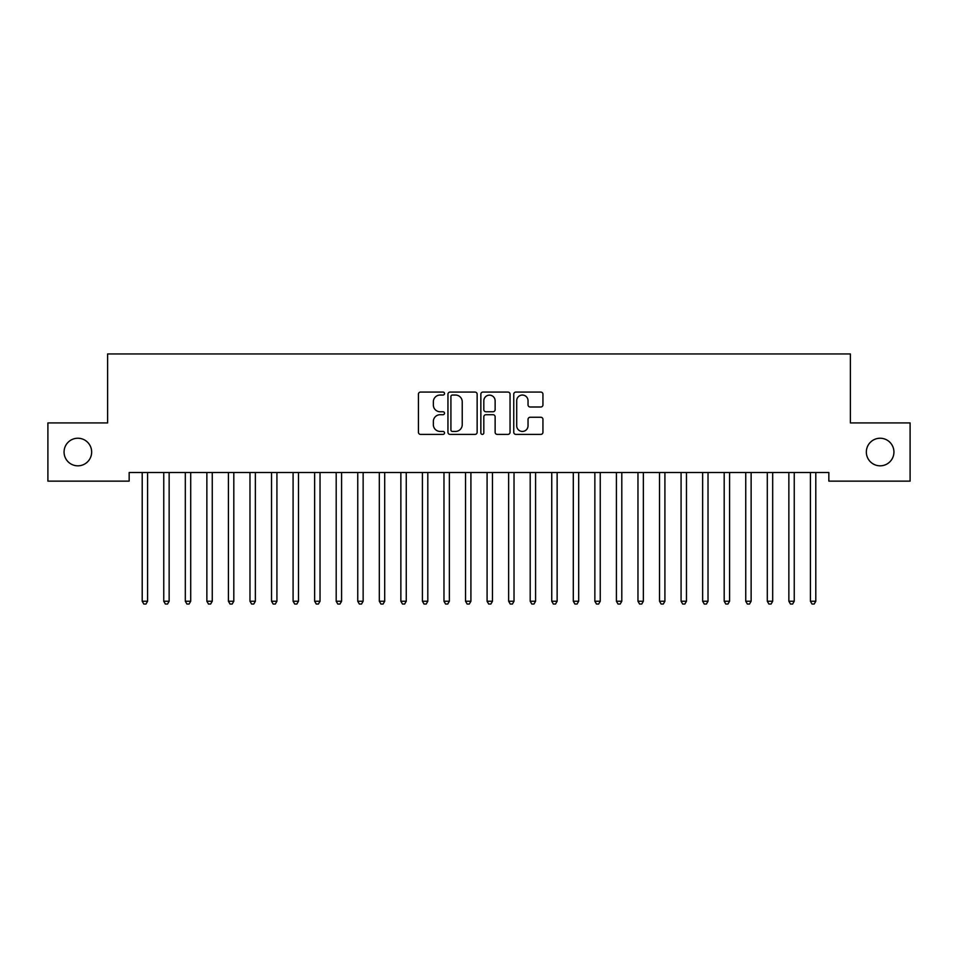 <?xml version="1.0" encoding="UTF-8"?>
<svg xmlns="http://www.w3.org/2000/svg" width="958" height="958" viewBox="0 0 958 958"><rect width="100%" height="100%" fill="white"/><g stroke="black" fill="none" stroke-linecap="round" stroke-linejoin="round"><path stroke-width="1.44" d="M444.512 393.558A1.485 1.485 0 0 0 443.027 392.073L420.55 392.073A2.12 2.12 0 0 0 418.43 394.193L418.43 432.274A2.12 2.12 0 0 0 420.55 434.393L443.027 434.393A1.485 1.485 0 0 0 444.512 432.908A1.485 1.485 0 0 0 443.027 431.435L440.117 431.435A6.766 6.766 0 0 1 433.351 424.657L433.351 421.484A6.766 6.766 0 0 1 440.117 414.718L443.027 414.718A1.485 1.485 0 0 0 444.512 413.233A1.485 1.485 0 0 0 443.027 411.76L440.117 411.76A6.766 6.766 0 0 1 433.351 404.983L433.351 401.809A6.766 6.766 0 0 1 440.117 395.043L443.027 395.043A1.485 1.485 0 0 0 444.512 393.558M866.343 452.032A13.795 13.795 0 0 0 880.139 465.827A13.795 13.795 0 0 0 893.934 452.032A13.795 13.795 0 0 0 880.139 438.237A13.795 13.795 0 0 0 866.343 452.032M64.066 452.032A13.795 13.795 0 0 0 77.861 465.827A13.795 13.795 0 0 0 91.657 452.032A13.795 13.795 0 0 0 77.861 438.237A13.795 13.795 0 0 0 64.066 452.032M540.839 406.994A2.12 2.12 0 0 0 542.947 404.875L542.947 394.193A2.12 2.12 0 0 0 540.839 392.073L515.871 392.073A2.12 2.12 0 0 0 513.751 394.193L513.751 432.274A2.12 2.12 0 0 0 515.871 434.393L540.839 434.393A2.12 2.12 0 0 0 542.947 432.274L542.947 419.376A2.12 2.12 0 0 0 540.839 417.257L530.145 417.257A2.12 2.12 0 0 0 528.038 419.376L528.038 425.771A5.664 5.664 0 0 1 522.373 431.435A5.664 5.664 0 0 1 516.709 425.771L516.709 400.695A5.664 5.664 0 0 1 522.373 395.043A5.664 5.664 0 0 1 528.038 400.695L528.038 404.875A2.12 2.12 0 0 0 530.145 406.994L540.839 406.994M828.838 472.51L129.162 472.51L129.162 481.132L47.9 481.132L47.9 422.933L107.607 422.933L107.607 353.957L850.393 353.957L850.393 422.933L910.1 422.933L910.1 481.132L828.838 481.132L828.838 472.51M477.144 394.193A2.12 2.12 0 0 0 475.036 392.073L450.068 392.073A2.12 2.12 0 0 0 447.949 394.193L447.949 432.274A2.12 2.12 0 0 0 450.068 434.393L475.036 434.393A2.12 2.12 0 0 0 477.144 432.274L477.144 394.193M482.964 392.073L507.932 392.073A2.12 2.12 0 0 1 510.051 394.193L510.051 432.274A2.12 2.12 0 0 1 507.932 434.393L497.25 434.393A2.12 2.12 0 0 1 495.13 432.274L495.13 416.838A2.12 2.12 0 0 0 493.023 414.718L485.934 414.718A2.12 2.12 0 0 0 483.814 416.838L483.814 432.908A1.485 1.485 0 0 1 482.329 434.393A1.485 1.485 0 0 1 480.856 432.908L480.856 394.193A2.12 2.12 0 0 1 482.964 392.073M452.392 395.043A1.485 1.485 0 0 0 450.919 396.516L450.919 429.95A1.485 1.485 0 0 0 452.392 431.435L455.457 431.435A6.766 6.766 0 0 0 462.235 424.657L462.235 401.809A6.766 6.766 0 0 0 455.457 395.043L452.392 395.043M495.13 400.803A5.664 5.664 0 0 0 489.478 395.151A5.664 5.664 0 0 0 483.814 400.803L483.814 409.641A2.12 2.12 0 0 0 485.934 411.76L493.023 411.76A2.12 2.12 0 0 0 495.13 409.641L495.13 400.803M142.047 472.833A2.155 2.155 0 0 1 142.203 473.635A2.155 2.155 0 0 0 142.047 472.833L141.916 472.51M147.879 472.51L147.748 472.833A2.155 2.155 0 0 0 147.592 473.635L147.592 601.241L142.203 601.241L142.203 473.635M147.592 601.241L145.975 604.043L143.82 604.043L142.203 601.241M169.147 473.635A2.155 2.155 0 0 1 169.303 472.833A2.155 2.155 179.5 0 0 169.147 473.635L169.147 601.241L163.758 601.241L163.758 473.635A2.155 2.155 179.5 0 0 163.602 472.833A2.155 2.155 0 0 1 163.758 473.635M190.702 473.635A2.155 2.155 0 0 1 190.858 472.833A2.155 2.155 179.5 0 0 190.702 473.635L190.702 601.241L185.313 601.241L185.313 473.635A2.155 2.155 179.5 0 0 185.157 472.833A2.155 2.155 0 0 1 185.313 473.635M169.147 601.241L167.53 604.043L165.375 604.043L163.758 601.241M190.702 601.241L189.085 604.043L186.93 604.043L185.313 601.241M212.257 473.635A2.155 2.155 0 0 1 212.413 472.833A2.155 2.155 179.5 0 0 212.257 473.635L212.257 601.241L206.868 601.241L206.868 473.635A2.155 2.155 179.5 0 0 206.712 472.833A2.155 2.155 0 0 1 206.868 473.635M233.812 473.635A2.155 2.155 0 0 1 233.968 472.833A2.155 2.155 179.5 0 0 233.812 473.635L233.812 601.241L228.423 601.241L228.423 473.635A2.155 2.155 179.5 0 0 228.267 472.833A2.155 2.155 0 0 1 228.423 473.635M212.257 601.241L210.64 604.043L208.485 604.043L206.868 601.241M233.812 601.241L232.195 604.043L230.04 604.043L228.423 601.241M255.367 473.635A2.155 2.155 0 0 1 255.523 472.833A2.155 2.155 179.5 0 0 255.367 473.635L255.367 601.241L249.978 601.241L249.978 473.635A2.155 2.155 179.5 0 0 249.822 472.833A2.155 2.155 0 0 1 249.978 473.635M255.367 601.241L253.75 604.043L251.595 604.043L249.978 601.241M276.922 473.635A2.155 2.155 0 0 1 277.078 472.833A2.155 2.155 179.5 0 0 276.922 473.635L276.922 601.241L271.533 601.241L271.533 473.635A2.155 2.155 179.5 0 0 271.377 472.833A2.155 2.155 0 0 1 271.533 473.635M276.922 601.241L275.305 604.043L273.15 604.043L271.533 601.241M298.477 473.635A2.155 2.155 0 0 1 298.633 472.833A2.155 2.155 179.5 0 0 298.477 473.635L298.477 601.241L293.088 601.241L293.088 473.635A2.155 2.155 179.5 0 0 292.932 472.833A2.155 2.155 0 0 1 293.088 473.635M298.477 601.241L296.86 604.043L294.705 604.043L293.088 601.241M320.032 473.635A2.155 2.155 0 0 1 320.188 472.833A2.155 2.155 179.5 0 0 320.032 473.635L320.032 601.241L314.643 601.241L314.643 473.635A2.155 2.155 179.5 0 0 314.487 472.833A2.155 2.155 0 0 1 314.643 473.635M320.032 601.241L318.415 604.043L316.26 604.043L314.643 601.241M341.587 473.635A2.155 2.155 0 0 1 341.743 472.833A2.155 2.155 179.5 0 0 341.587 473.635L341.587 601.241L336.198 601.241L336.198 473.635A2.155 2.155 179.5 0 0 336.042 472.833A2.155 2.155 0 0 1 336.198 473.635M341.587 601.241L339.97 604.043L337.815 604.043L336.198 601.241M363.142 473.635A2.155 2.155 0 0 1 363.298 472.833A2.155 2.155 179.5 0 0 363.142 473.635L363.142 601.241L357.753 601.241L357.753 473.635A2.155 2.155 179.5 0 0 357.597 472.833A2.155 2.155 0 0 1 357.753 473.635M363.142 601.241L361.525 604.043L359.37 604.043L357.753 601.241M384.697 473.635A2.155 2.155 0 0 1 384.853 472.833A2.155 2.155 179.5 0 0 384.697 473.635L384.697 601.241L379.308 601.241L379.308 473.635A2.155 2.155 179.5 0 0 379.152 472.833A2.155 2.155 0 0 1 379.308 473.635M384.697 601.241L383.08 604.043L380.925 604.043L379.308 601.241M406.252 473.635A2.155 2.155 0 0 1 406.408 472.833A2.155 2.155 179.5 0 0 406.252 473.635L406.252 601.241L400.863 601.241L400.863 473.635A2.155 2.155 179.5 0 0 400.707 472.833A2.155 2.155 0 0 1 400.863 473.635M406.252 601.241L404.635 604.043L402.48 604.043L400.863 601.241M427.807 473.635A2.155 2.155 0 0 1 427.963 472.833A2.155 2.155 179.5 0 0 427.807 473.635L427.807 601.241L422.418 601.241L422.418 473.635A2.155 2.155 179.5 0 0 422.262 472.833A2.155 2.155 0 0 1 422.418 473.635M427.807 601.241L426.19 604.043L424.035 604.043L422.418 601.241M449.362 473.635A2.155 2.155 0 0 1 449.518 472.833A2.155 2.155 179.5 0 0 449.362 473.635L449.362 601.241L443.973 601.241L443.973 473.635A2.155 2.155 179.5 0 0 443.817 472.833A2.155 2.155 0 0 1 443.973 473.635M449.362 601.241L447.745 604.043L445.59 604.043L443.973 601.241M470.917 473.635A2.155 2.155 0 0 1 471.073 472.833A2.155 2.155 179.5 0 0 470.917 473.635L470.917 601.241L465.528 601.241L465.528 473.635A2.155 2.155 179.5 0 0 465.372 472.833A2.155 2.155 0 0 1 465.528 473.635M470.917 601.241L469.3 604.043L467.145 604.043L465.528 601.241M492.472 473.635A2.155 2.155 0 0 1 492.628 472.833A2.155 2.155 179.5 0 0 492.472 473.635L492.472 601.241L487.083 601.241L487.083 473.635A2.155 2.155 179.5 0 0 486.927 472.833A2.155 2.155 0 0 1 487.083 473.635M492.472 601.241L490.855 604.043L488.7 604.043L487.083 601.241M514.027 473.635A2.155 2.155 0 0 1 514.183 472.833A2.155 2.155 179.5 0 0 514.027 473.635L514.027 601.241L508.638 601.241L508.638 473.635A2.155 2.155 179.5 0 0 508.482 472.833A2.155 2.155 0 0 1 508.638 473.635M514.027 601.241L512.41 604.043L510.255 604.043L508.638 601.241M535.582 473.635A2.155 2.155 0 0 1 535.738 472.833A2.155 2.155 179.5 0 0 535.582 473.635L535.582 601.241L530.193 601.241L530.193 473.635A2.155 2.155 179.5 0 0 530.037 472.833A2.155 2.155 0 0 1 530.193 473.635M535.582 601.241L533.965 604.043L531.81 604.043L530.193 601.241M557.137 473.635A2.155 2.155 0 0 1 557.293 472.833A2.155 2.155 179.5 0 0 557.137 473.635L557.137 601.241L551.748 601.241L551.748 473.635A2.155 2.155 179.5 0 0 551.592 472.833A2.155 2.155 0 0 1 551.748 473.635M557.137 601.241L555.52 604.043L553.365 604.043L551.748 601.241M578.692 473.635A2.155 2.155 0 0 1 578.848 472.833A2.155 2.155 179.5 0 0 578.692 473.635L578.692 601.241L573.303 601.241L573.303 473.635A2.155 2.155 179.5 0 0 573.147 472.833A2.155 2.155 0 0 1 573.303 473.635M578.692 601.241L577.075 604.043L574.92 604.043L573.303 601.241M600.247 473.635A2.155 2.155 0 0 1 600.403 472.833A2.155 2.155 179.5 0 0 600.247 473.635L600.247 601.241L594.858 601.241L594.858 473.635A2.155 2.155 179.5 0 0 594.702 472.833A2.155 2.155 0 0 1 594.858 473.635M600.247 601.241L598.63 604.043L596.475 604.043L594.858 601.241M621.802 473.635A2.155 2.155 0 0 1 621.958 472.833A2.155 2.155 179.5 0 0 621.802 473.635L621.802 601.241L616.413 601.241L616.413 473.635A2.155 2.155 179.5 0 0 616.257 472.833A2.155 2.155 0 0 1 616.413 473.635M621.802 601.241L620.185 604.043L618.03 604.043L616.413 601.241M643.357 473.635A2.155 2.155 0 0 1 643.513 472.833A2.155 2.155 179.5 0 0 643.357 473.635L643.357 601.241L637.968 601.241L637.968 473.635A2.155 2.155 179.5 0 0 637.812 472.833A2.155 2.155 0 0 1 637.968 473.635M643.357 601.241L641.74 604.043L639.585 604.043L637.968 601.241M664.912 473.635A2.155 2.155 0 0 1 665.068 472.833A2.155 2.155 179.5 0 0 664.912 473.635L664.912 601.241L659.523 601.241L659.523 473.635A2.155 2.155 179.5 0 0 659.367 472.833A2.155 2.155 0 0 1 659.523 473.635M664.912 601.241L663.295 604.043L661.14 604.043L659.523 601.241M686.467 473.635A2.155 2.155 0 0 1 686.623 472.833A2.155 2.155 179.5 0 0 686.467 473.635L686.467 601.241L681.078 601.241L681.078 473.635A2.155 2.155 179.5 0 0 680.922 472.833A2.155 2.155 0 0 1 681.078 473.635M686.467 601.241L684.85 604.043L682.695 604.043L681.078 601.241M708.022 473.635A2.155 2.155 0 0 1 708.178 472.833A2.155 2.155 179.5 0 0 708.022 473.635L708.022 601.241L702.633 601.241L702.633 473.635A2.155 2.155 179.5 0 0 702.477 472.833A2.155 2.155 0 0 1 702.633 473.635M708.022 601.241L706.405 604.043L704.25 604.043L702.633 601.241M729.577 473.635A2.155 2.155 0 0 1 729.733 472.833A2.155 2.155 179.5 0 0 729.577 473.635L729.577 601.241L724.188 601.241L724.188 473.635A2.155 2.155 179.5 0 0 724.032 472.833A2.155 2.155 0 0 1 724.188 473.635M729.577 601.241L727.96 604.043L725.805 604.043L724.188 601.241M751.132 473.635A2.155 2.155 0 0 1 751.288 472.833A2.155 2.155 179.5 0 0 751.132 473.635L751.132 601.241L745.743 601.241L745.743 473.635A2.155 2.155 179.5 0 0 745.587 472.833A2.155 2.155 0 0 1 745.743 473.635M751.132 601.241L749.515 604.043L747.36 604.043L745.743 601.241M772.687 473.635A2.155 2.155 0 0 1 772.843 472.833A2.155 2.155 179.5 0 0 772.687 473.635L772.687 601.241L767.298 601.241L767.298 473.635A2.155 2.155 179.5 0 0 767.142 472.833A2.155 2.155 0 0 1 767.298 473.635M772.687 601.241L771.07 604.043L768.915 604.043L767.298 601.241M794.242 473.635A2.155 2.155 0 0 1 794.398 472.833A2.155 2.155 179.5 0 0 794.242 473.635L794.242 601.241L788.853 601.241L788.853 473.635A2.155 2.155 179.5 0 0 788.697 472.833A2.155 2.155 0 0 1 788.853 473.635M794.242 601.241L792.625 604.043L790.47 604.043L788.853 601.241M815.797 473.635A2.155 2.155 0 0 1 815.953 472.833A2.155 2.155 179.5 0 0 815.797 473.635L815.797 601.241L810.408 601.241L810.408 473.635A2.155 2.155 179.5 0 0 810.252 472.833A2.155 2.155 0 0 1 810.408 473.635M815.797 601.241L814.18 604.043L812.025 604.043L810.408 601.241"/></g></svg>
